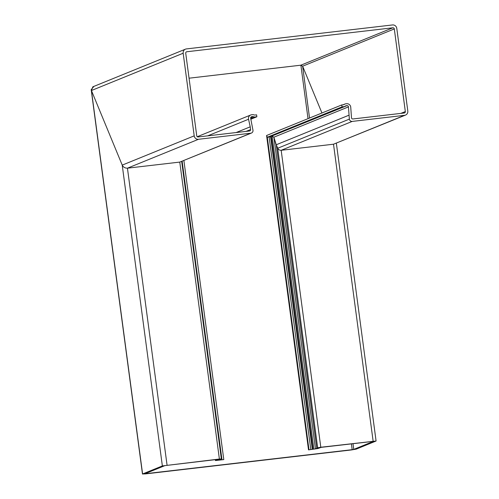 <?xml version="1.0" encoding="UTF-8"?>
<svg xmlns="http://www.w3.org/2000/svg" width="499" height="499" viewBox="0 0 499 499"><rect width="100%" height="100%" fill="white"/><g stroke="black" fill="none" stroke-linecap="round" stroke-linejoin="round"><path stroke-width="0.75" d="M344.666 106.443L269.884 136.845L267.296 137.25L342.046 106.861L343.867 106.649A3.262 3.156 67.9 0 0 345.427 106A1.304 1.26 -112.1 0 1 346.05 105.738L347.011 105.626A1.304 1.26 -112.1 0 1 348.445 106.886L349.362 119.124A2.614 2.526 67.9 0 0 352.219 121.413L404.558 115.325A3.917 3.786 67.9 0 0 405.512 115.082L335.203 143.519M405.512 115.082A3.917 3.786 67.9 0 0 407.808 111.015L396.786 28.387A3.917 3.786 67.9 0 0 392.501 24.95L186.426 48.914A3.917 3.786 67.9 0 0 183.17 53.225L194.198 135.853A3.917 3.786 67.9 0 0 198.483 139.29L250.822 133.202A2.614 2.526 67.9 0 0 252.987 130.326L250.66 118.257A1.304 1.26 -112.1 0 1 251.727 116.71L252.687 116.598A1.304 1.26 -112.1 0 1 253.361 116.704A3.262 3.156 67.9 0 0 255.039 116.978L256.86 116.766L250.872 119.205M93.756 86.589L91.192 89.645L91.429 90.525L122.224 165.113C123.334 167.196 125.074 168.213 127.438 168.175C125.074 168.213 123.334 167.196 122.224 165.113L91.429 90.525L92.833 86.82L185.466 49.158M198.483 139.29L127.438 168.175L179.771 162.088L180.9 161.626M251.459 133.04L179.771 162.088L219.392 459.03L221.363 458.937L217.608 460.29L223.795 459.598L183.888 160.51M256.86 116.766L256.598 114.832L254.783 115.044A1.304 1.26 -112.1 0 1 254.11 114.932A3.262 3.156 67.9 0 0 252.432 114.658L251.639 114.751A3.786 3.661 67.9 0 0 248.552 119.242L250.224 126.821L236.121 132.553M250.224 126.821L250.585 129.559A1.304 1.26 -112.1 0 1 249.506 130.994L198.172 136.963A1.304 1.26 -112.1 0 1 196.743 135.822L185.722 53.193A1.304 1.26 -112.1 0 1 186.807 51.753L392.875 27.788A1.304 1.26 -112.1 0 1 394.304 28.936L405.331 111.564A1.304 1.26 -112.1 0 1 404.246 112.999L352.918 118.968A1.304 1.26 -112.1 0 1 351.489 117.826L350.753 107.36A3.786 3.661 67.9 0 0 346.58 103.711L345.788 103.804A3.262 3.156 67.9 0 0 344.235 104.453A1.304 1.26 -112.1 0 1 343.611 104.715L341.79 104.927L266.572 135.503L308.519 449.88L315.462 448.882L317.663 447.784L320.795 447.241L376.084 441.01L356.205 449.131L351.508 449.942L145.434 473.907L142.595 473.969L162.362 465.935L219.392 459.03M392.875 27.788L300.885 65.188L189.059 78.193L300.885 65.188L302.625 66.205L300.885 65.188L308.02 118.65M321.942 112.992L302.625 66.205L321.942 112.992M347.011 105.626L271.631 136.133L273.876 137.2L272.098 136.084L313.877 449.162M348.845 115.25L276.259 144.76L273.876 137.2L276.259 144.76L316.74 448.158M349.362 119.124L277.7 148.253L276.259 144.76L277.7 148.253C278.442 149.644 279.596 150.324 281.174 150.293C279.596 150.324 278.442 149.644 277.7 148.253L317.663 447.784M352.219 121.413L281.174 150.293L333.513 144.211L373.133 441.153M342.046 106.861L341.79 104.927M308.981 449.686L267.296 137.25L266.572 135.503L267.296 137.25L270.564 136.433M167.059 465.118L127.438 168.175L179.771 162.088L250.822 133.202M223.795 459.598L215.443 460.552L218.78 459.354L217.832 459.373L164.938 465.617L145.165 473.651L146.113 473.632L352.188 449.668L353.754 449.393L373.558 441.334L321.244 447.347L317.844 448.557L308.519 449.88M320.795 447.241L281.174 150.293L333.513 144.211L404.558 115.325M183.17 53.225L91.429 90.525L142.595 473.969M194.198 135.853L122.224 165.113L162.362 465.935M251.727 116.71L251.122 116.953M252.687 116.598L250.772 117.377M253.361 116.704L250.641 117.814M255.039 116.978L250.76 118.718M248.552 119.242L207.684 135.859M250.585 129.559L246.069 131.393M186.807 51.753L186.202 52.002M394.304 28.936L302.625 66.205L309.542 118.032M405.331 111.564L400.816 113.398M344.235 104.453L343.586 104.715M343.867 106.649L269.117 137.038L310.802 449.48M346.05 105.738L345.445 105.988M348.445 106.886L273.876 137.2L315.462 448.882M219.491 459.654L219.554 460.134M220.165 459.436L220.246 460.041M182.135 161.221L221.974 459.81M215.537 459.641L215.643 460.44M146.07 473.289L146.113 473.632M351.408 443.842L352.188 449.668M352.986 443.655L353.754 449.393M270.577 136.564L312.312 449.337M271.157 136.327L312.917 449.275M250.71 114.988L197.267 136.714M344.99 104.01L343.119 104.771M336.351 143.201L376.084 441.01M91.192 89.645L142.483 474.05M181.667 161.414L221.363 458.937M215.325 459.666L215.443 460.552"/></g></svg>
